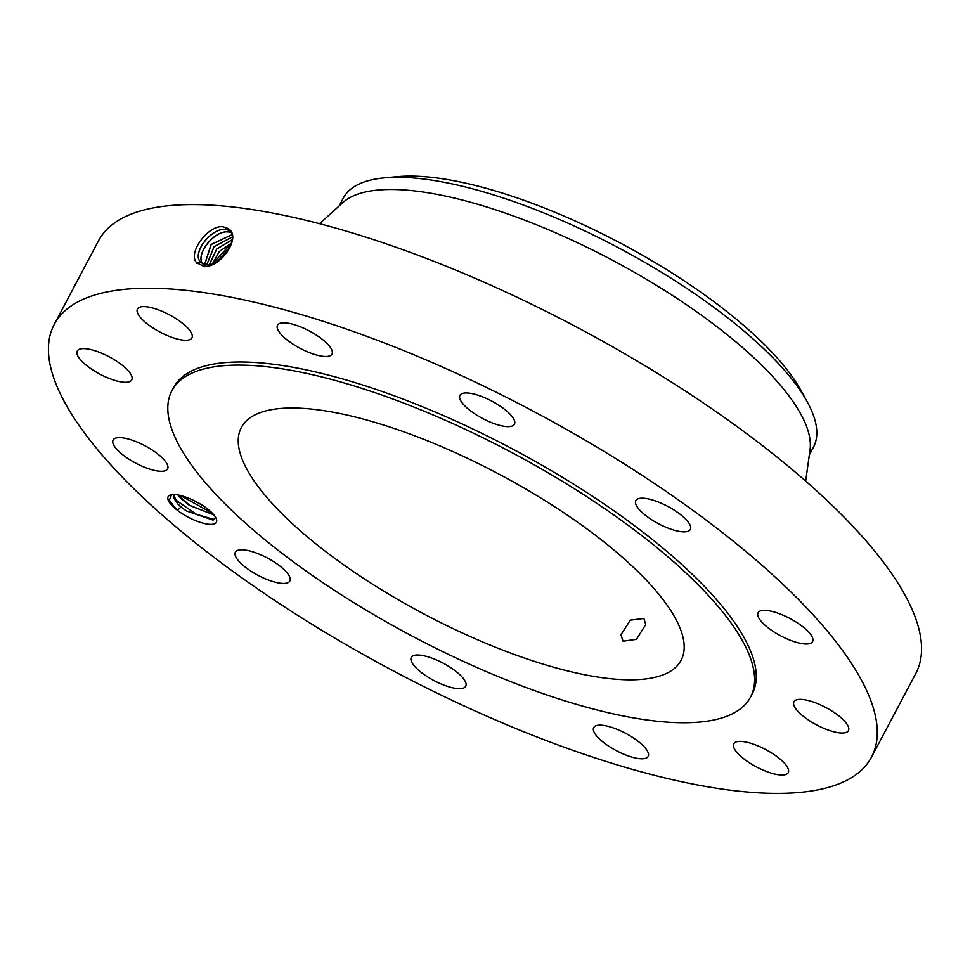 <?xml version="1.0" encoding="UTF-8"?>
<svg xmlns="http://www.w3.org/2000/svg" width="970" height="970" viewBox="0 0 970 970"><rect width="100%" height="100%" fill="white"/><g stroke="black" fill="none" stroke-linecap="round" stroke-linejoin="round"><path stroke-width="1.45" d="M871.484 757.17L915.777 673.519A462.375 147.476 -152.1 0 0 613.792 347.478A462.375 147.476 -152.1 0 0 118.316 220.445A462.375 147.476 -152.1 0 0 98.516 240.802L54.223 324.453A462.375 147.476 -152.1 0 0 356.208 650.506A462.375 147.476 -152.1 0 0 851.684 777.54A462.375 147.476 -152.1 0 0 871.484 757.17A462.375 147.476 -152.1 0 0 569.499 431.129A462.375 147.476 -152.1 0 0 74.023 304.095A462.375 147.476 -152.1 0 0 54.223 324.453M200.729 504.267A27.305 8.706 -152.1 0 0 170.914 494.845A27.305 8.706 -152.1 0 0 183.803 514.67A27.305 8.706 -152.1 0 0 207.968 524.176A27.305 8.706 -152.1 0 0 216.346 518.901A27.305 8.706 -152.1 0 0 200.729 504.267M672.659 509.153A30.822 9.833 -152.1 0 0 635.859 500.605A30.822 9.833 -152.1 0 0 653.537 520.902A30.822 9.833 -152.1 0 0 690.337 529.45A30.822 9.833 -152.1 0 0 672.659 509.153M750.525 697.103L752.162 693.999A327.363 104.421 -152.1 0 0 538.362 463.151A327.363 104.421 -152.1 0 0 187.562 373.22A327.363 104.421 -152.1 0 0 173.545 387.636L171.908 390.728A327.363 104.421 -152.1 0 0 385.708 621.576A327.363 104.421 -152.1 0 0 736.509 711.519A327.363 104.421 -152.1 0 0 750.525 697.103A327.363 104.421 -152.1 0 0 536.713 466.255A327.363 104.421 -152.1 0 0 185.925 376.311A327.363 104.421 -152.1 0 0 171.908 390.728M491.875 422.774A30.822 9.833 -152.1 0 0 514.439 424.217A30.822 9.833 -152.1 0 0 482.502 396.815A30.822 9.833 -152.1 0 0 459.95 395.372A30.822 9.833 -152.1 0 0 491.875 422.774M322.44 356.269A30.822 9.833 -152.1 0 0 332.007 354.086A30.822 9.833 -152.1 0 0 318.536 336.529A30.822 9.833 -152.1 0 0 287.096 323.058A30.822 9.833 -152.1 0 0 277.517 325.241A30.822 9.833 -152.1 0 0 290.988 342.798A30.822 9.833 -152.1 0 0 322.44 356.269M190.617 339.221A30.822 9.833 -152.1 0 0 191.939 337.863A30.822 9.833 -152.1 0 0 171.799 316.123A30.822 9.833 -152.1 0 0 138.771 307.648A30.822 9.833 -152.1 0 0 137.449 309.006A30.822 9.833 -152.1 0 0 157.589 330.746A30.822 9.833 -152.1 0 0 190.617 339.221M131.75 376.178A30.822 9.833 -152.1 0 0 104.481 354.462A30.822 9.833 -152.1 0 0 77.273 351.031A30.822 9.833 -152.1 0 0 77.285 354.717A30.822 9.833 -152.1 0 0 104.566 376.445A30.822 9.833 -152.1 0 0 131.762 379.876A30.822 9.833 -152.1 0 0 131.75 376.178M161.59 457.258A30.822 9.833 -152.1 0 0 133.169 440.538A30.822 9.833 -152.1 0 0 113.114 440.041A30.822 9.833 -152.1 0 0 119.116 451.656A30.822 9.833 -152.1 0 0 147.549 468.377A30.822 9.833 -152.1 0 0 167.604 468.886A30.822 9.833 -152.1 0 0 161.59 457.258M272.17 560.733A30.822 9.833 -152.1 0 0 235.37 552.185A30.822 9.833 -152.1 0 0 253.049 572.482A30.822 9.833 -152.1 0 0 289.848 581.03A30.822 9.833 -152.1 0 0 272.17 560.733M433.832 658.86A30.822 9.833 -152.1 0 0 411.268 657.418A30.822 9.833 -152.1 0 0 443.205 684.82A30.822 9.833 -152.1 0 0 465.758 686.263A30.822 9.833 -152.1 0 0 433.832 658.86M603.267 725.366A30.822 9.833 -152.1 0 0 593.701 727.548A30.822 9.833 -152.1 0 0 607.171 745.105A30.822 9.833 -152.1 0 0 638.612 758.576A30.822 9.833 -152.1 0 0 648.19 756.394A30.822 9.833 -152.1 0 0 634.719 738.837A30.822 9.833 -152.1 0 0 603.267 725.366M735.09 742.414A30.822 9.833 -152.1 0 0 733.769 743.772A30.822 9.833 -152.1 0 0 753.908 765.512A30.822 9.833 -152.1 0 0 786.937 773.975A30.822 9.833 -152.1 0 0 788.258 772.617A30.822 9.833 -152.1 0 0 768.119 750.889A30.822 9.833 -152.1 0 0 735.09 742.414M793.957 705.457A30.822 9.833 -152.1 0 0 821.226 727.173A30.822 9.833 -152.1 0 0 848.435 730.604A30.822 9.833 -152.1 0 0 848.423 726.918A30.822 9.833 -152.1 0 0 821.141 705.19A30.822 9.833 -152.1 0 0 793.945 701.759A30.822 9.833 -152.1 0 0 793.957 705.457M764.117 624.377A30.822 9.833 -152.1 0 0 792.538 641.097A30.822 9.833 -152.1 0 0 812.593 641.594A30.822 9.833 -152.1 0 0 806.591 629.979A30.822 9.833 -152.1 0 0 778.158 613.258A30.822 9.833 -152.1 0 0 758.103 612.749A30.822 9.833 -152.1 0 0 764.117 624.377M224.118 227.113L224.094 227.113C210.175 222.748 186.786 252.612 196.752 262.834L204.476 266.653C221.16 266.689 239.638 239.493 230.193 230.084L224.118 227.113L230.169 230.363M169.229 499.938L174.297 506.898L177.777 510.062L180.953 507.019A23.595 7.53 -152.1 0 0 182.966 508.498L186.507 510.972L213.109 520.114L215.57 517.289M177.777 510.062L174.321 506.995L169.313 500.156L171.617 494.7M230.63 231.005L226.568 229.55C212.09 226.471 191.599 252.891 200.341 261.9L205.992 264.762C219.79 267.174 239.602 240.002 230.108 230.302L229.502 229.635M230.193 230.084L226.434 227.659M180.953 507.019L178.14 504.424L173.46 494.554L173.666 497.949L178.031 504.145L182.966 508.498M670.428 671.288A248.793 79.358 -152.1 0 0 681.086 660.327A248.793 79.358 -152.1 0 0 518.598 484.891A248.793 79.358 -152.1 0 0 251.994 416.542A248.793 79.358 -152.1 0 0 241.348 427.503A248.793 79.358 -152.1 0 0 403.835 602.94A248.793 79.358 -152.1 0 0 670.428 671.288M230.654 231.042L226.628 229.599C212.151 226.531 191.672 252.94 200.402 261.948L201.36 262.931M805.682 481.084L810.047 449.825A266.022 84.851 -152.1 0 0 619.915 264.252A266.022 84.851 -152.1 0 0 348.23 198.595A266.022 84.851 -152.1 0 0 342.968 202.512L319.566 223.694M213.885 514.912L189.477 505.406L181.184 498.689L178.068 494.991M213.8 514.815L189.526 505.297L178.225 495.015M645.729 624.547L643.91 618.484L630.318 620.145L620.909 634.816L623.079 641.194L636.453 639.339L645.729 624.547M809.332 454.942L813.49 447.073A266.022 84.851 27.9 0 0 807.088 401.58A266.022 84.851 27.9 0 0 526.928 206.355A266.022 84.851 -152.1 0 0 384.532 177.837A266.022 84.851 -152.1 0 0 354.693 186.398A266.022 84.851 27.9 0 0 343.295 198.123L339.124 205.992M384.532 177.837L397.761 176.625A253.643 80.898 27.9 0 1 533.536 203.809A253.643 80.898 27.9 0 1 800.662 389.952L807.088 401.58M201.032 504.448L194.594 500.872M201.966 505.03L193.612 500.387M203.094 264.228C194.424 255.292 214.77 229.041 229.162 232.097L231.515 232.703L229.102 232.048C214.709 228.981 194.352 255.243 203.033 264.179M232.097 234.619L211.096 244.501L204.609 264.531M232.109 234.667L211.181 244.525L204.658 264.543M232.376 236.922L214.03 246.623L206.755 264.81M232.376 236.971L214.091 246.671L206.816 264.81M232.242 239.663L216.734 248.999L209.314 264.616M232.23 239.735L216.795 249.06L209.387 264.604M231.539 243.033L219.293 251.545L212.478 263.779M231.515 243.118L212.563 263.755M229.684 247.714L216.856 261.682M229.744 247.58L216.722 261.754M173.254 496.119L177.328 501.15L196.364 514.258L214.406 519.58M180.444 495.488L212.442 513.3M205.992 264.762L203.227 266.592M200.341 261.9L196.631 263.234M226.568 229.55L226.713 227.817M229.102 232.048L229.247 230.314M231.636 234.534L231.745 233.297"/></g></svg>
